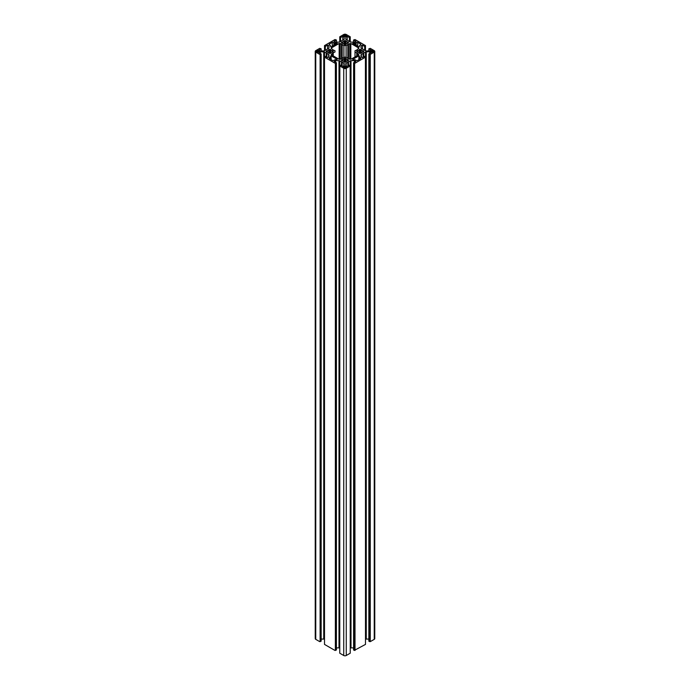 <?xml version="1.0" encoding="UTF-8"?>
<svg xmlns="http://www.w3.org/2000/svg" width="690" height="690" viewBox="0 0 690 690"><rect width="100%" height="100%" fill="white"/><g stroke="black" fill="none" stroke-linecap="round" stroke-linejoin="round"><path stroke-width="1.03" d="M343.81 35.897L343.749 35.414L343.344 35.673L343.93 35.915A1.147 0.664 0 0 0 344.189 36.147A1.147 0.664 0 0 0 344.586 36.294L344.543 34.897L345.457 34.897M345.457 34.949L345.414 35.052A1.147 0.664 0 0 1 346.07 35.431L346.553 35.526M316.606 51.612L316.546 51.12L316.132 51.379L316.719 51.621A1.147 0.664 0 0 0 316.977 51.854A1.147 0.664 0 0 0 317.374 52L317.34 50.603L318.245 50.603M319.341 51.526L318.866 51.621A1.147 0.664 0 0 1 318.211 52L318.211 50.767A1.147 0.664 0 0 1 318.866 51.138L319.341 51.233M373.756 51.526L373.281 51.621A1.147 0.664 0 0 1 372.626 52L372.626 50.767A1.147 0.664 0 0 1 373.281 51.138L373.756 51.233M371.022 51.612L370.961 51.12L370.547 51.379L371.134 51.621A1.147 0.664 0 0 0 371.393 51.854A1.147 0.664 0 0 0 371.789 52L371.755 50.603L372.66 50.603M346.553 67.24L346.07 67.335A1.147 0.664 0 0 1 345.414 67.706L345.414 66.473A1.147 0.664 0 0 1 346.07 66.852L346.553 66.947M343.81 67.318L343.749 66.827L343.344 67.094L343.93 67.335A1.147 0.664 0 0 0 344.189 67.56A1.147 0.664 0 0 0 344.586 67.706L344.543 66.309L345.457 66.309M345.992 40.995L345.932 41.227A2.518 1.449 0 0 1 347.337 42.038L348.45 42.28L348.45 42.866L348.45 42.28M342.387 43.082L342.266 42.004L341.343 42.573L342.663 43.108A2.518 1.449 0 0 0 343.223 43.599A2.518 1.449 0 0 0 344.069 43.927L344.008 40.995M361.241 49.809L361.189 50.034A2.518 1.449 0 0 1 362.595 50.844L363.708 51.086L363.708 51.672L363.708 51.086M357.644 51.888L357.524 50.81L356.601 51.379L357.92 51.923A2.518 1.449 0 0 0 358.481 52.414A2.518 1.449 0 0 0 359.326 52.733L359.266 49.809M330.734 49.809L330.674 50.034A2.518 1.449 0 0 1 332.08 50.844L333.192 51.086L333.192 51.672L333.192 51.086M327.129 51.888L327.017 50.81L326.085 51.379L327.405 51.923A2.518 1.449 0 0 0 327.966 52.414A2.518 1.449 0 0 0 328.811 52.733L328.759 49.809M345.992 58.615L345.932 58.84A2.518 1.449 0 0 1 347.337 59.659L348.45 59.901L348.45 60.487L348.45 59.901M342.387 60.694L342.266 59.625L341.343 60.194L342.663 60.729A2.518 1.449 0 0 0 343.223 61.22A2.518 1.449 0 0 0 344.069 61.539L344.008 58.615M352.763 59.676L354.643 59.737A1.078 0.621 0 0 1 355.41 59.918L356.187 60.366A1.078 0.621 0 0 0 357.713 60.366L360.56 58.719A1.078 0.621 0 0 0 360.879 58.279A1.078 0.621 0 0 0 360.56 57.839L359.783 57.391A1.078 0.621 0 0 1 359.464 56.951L359.464 59.357L359.464 56.011L358.852 55.864L352.763 59.383M329.44 44.919L330.217 45.376A1.078 0.621 0 0 1 330.536 45.816L330.536 46.756L331.148 46.903L337.238 43.384L335.357 43.03A1.078 0.621 0 0 1 334.59 42.849L333.813 42.401A1.078 0.621 0 0 0 332.287 42.401L329.44 44.039A1.078 0.621 0 0 0 329.121 44.479A1.078 0.621 0 0 0 329.44 44.919L329.44 44.039M350.235 41.935L350.235 36.794L346.268 34.5A1.794 1.035 0 0 0 343.732 34.5L339.765 36.794L340.575 37.614L342.809 36.32L344.207 37.122L344.207 39.106A1.078 0.621 0 0 1 343.896 39.546L339.756 41.935A1.078 0.621 0 0 1 338.997 42.116L335.564 42.116L334.167 41.314L336.41 40.02L334.978 39.554L324.507 45.6L325.318 46.42L327.56 45.126L328.949 45.937L328.949 47.921A1.078 0.621 0 0 1 328.638 48.36L324.507 50.741L324.507 45.6M350.158 41.892L350.235 36.794M349.425 41.46L349.425 37.614L350.158 37.182M349.425 37.614L347.191 36.32L347.191 40.175M345.794 37.122L345.794 39.106L345.794 37.122L347.191 36.32M345.794 39.106A1.078 0.621 0 0 0 346.104 39.546L350.244 41.935A1.078 0.621 0 0 0 351.003 42.116L354.436 42.116L355.833 41.314L353.591 40.02L355.022 39.554L365.493 45.6L365.493 50.741L361.362 48.36A1.078 0.621 0 0 1 361.051 47.921L361.051 45.937L362.44 45.126L364.682 46.42L365.493 45.6M353.591 42.116L353.591 40.02M365.415 50.698L365.415 45.997M364.682 50.275L364.682 46.42M362.44 48.981L362.44 45.126M361.051 47.921L361.051 45.937M365.493 50.741A1.078 0.621 0 0 0 366.261 50.922L369.693 50.922L371.091 50.12L368.848 48.826L370.271 48.36L374.239 50.646A1.794 1.035 0 0 1 374.765 51.379A1.794 1.035 0 0 1 374.239 52.121L370.271 54.407L370.271 641.64L374.239 639.354A1.794 1.035 0 0 0 374.765 638.621L374.765 51.379M368.848 50.922L368.848 48.826M370.271 641.64L370.271 54.407M369.892 54.191L369.892 641.424M369.59 641.596L368.848 641.174L368.848 53.941L369.59 54.363M368.848 53.941L371.091 52.647L369.693 51.836L369.693 53.449M368.848 639.078L366.261 639.078L366.261 51.836L369.693 51.836M366.261 639.078A1.078 0.621 0 0 0 365.493 639.259L365.493 52.026A1.078 0.621 0 0 1 366.261 51.836M363.768 56.873L363.768 53.018L365.493 52.026M363.768 53.018L363.095 53.406L363.095 57.261M363.164 57.218L363.164 53.061M361.362 57.011L361.362 54.407L363.095 53.406M361.362 54.407A1.078 0.621 0 0 0 361.051 54.846L361.051 56.83L362.44 57.641L364.682 56.347L365.415 57.123M355.022 650.446L354.634 62.997L354.634 650.23L365.493 644.4L365.415 56.77M355.022 63.213L365.493 57.167M354.634 62.997L354.634 650.23M354.332 650.403L353.591 649.98L353.591 62.747L354.332 63.169M353.591 62.747L355.833 61.453L354.436 60.651L354.436 62.255M353.591 647.884L351.003 647.884L351.003 60.651L354.436 60.651M351.003 647.884A1.078 0.621 0 0 0 350.244 648.065L350.244 60.832A1.078 0.621 0 0 1 351.003 60.651M348.51 65.679L348.51 61.833L350.244 60.832M348.51 61.833L347.838 62.221L347.838 66.067M347.907 66.033L347.907 61.867M346.104 65.826L346.104 63.213L347.838 62.221M346.104 63.213A1.078 0.621 0 0 0 345.794 63.653L345.794 65.645L347.191 66.447L349.425 65.153L350.158 65.93M339.842 65.93L339.765 653.206L343.732 655.5A1.794 1.035 0 0 0 346.268 655.5L350.235 653.206L350.158 65.576M339.765 65.973L343.732 68.267A1.794 1.035 0 0 0 346.268 68.267L350.235 65.973M344.207 65.636L344.207 63.653L344.207 65.636L342.809 66.447L340.575 65.153L339.842 65.576M344.207 63.653A1.078 0.621 0 0 0 343.896 63.213L341.49 61.833L341.49 65.679M342.162 66.067L342.162 62.221M342.093 66.033L342.093 61.867M339.765 648.065L339.756 60.832L341.49 61.833M339.756 648.065A1.078 0.621 0 0 0 338.997 647.884L336.41 647.884M339.756 60.832A1.078 0.621 0 0 0 338.997 60.651L335.564 60.651L335.564 62.255M336.41 62.747L335.366 62.997L335.366 650.23L336.41 649.98L336.41 62.747L334.167 61.453L335.564 60.651M335.668 650.403L335.668 63.169M335.366 62.997L335.366 650.23M334.978 650.446L324.507 644.4L324.507 57.167L334.978 63.213M328.949 56.83L328.949 54.846L328.949 56.83L327.56 57.641L325.318 56.347L324.585 56.77M328.949 54.846A1.078 0.621 0 0 0 328.638 54.407L326.232 53.018L326.232 56.873M326.905 57.261L326.905 53.406M326.836 57.218L326.836 53.061M321.152 639.078L323.739 639.078A1.078 0.621 0 0 1 324.507 639.259L324.507 52.026L326.232 53.018M324.507 52.026A1.078 0.621 0 0 0 323.739 51.836L320.307 51.845L320.307 53.449M321.152 53.941L320.108 54.191L320.108 641.424L321.152 641.174L321.152 53.941L318.909 52.647L320.307 51.845M320.41 641.596L320.41 54.363M320.108 54.191L320.108 641.424M321.152 50.922L321.152 48.826L319.729 48.36L315.761 50.646A1.794 1.035 0 0 0 315.235 51.379A1.794 1.035 0 0 0 315.761 52.121L319.729 54.407M315.235 51.379L315.235 638.621A1.794 1.035 0 0 0 315.761 639.354L319.729 641.64M321.152 48.826L318.909 50.12L320.307 50.922L323.739 50.922A1.078 0.621 0 0 0 324.507 50.741M328.949 47.955L328.949 45.937M327.56 48.981L327.56 45.126M325.318 50.275L325.318 46.42M324.585 50.698L324.585 45.997M336.41 42.116L336.41 40.02M344.207 39.149L344.207 37.122M342.809 40.175L342.809 36.32M340.575 41.46L340.575 37.614M339.842 41.892L339.842 37.182M339.765 41.935L339.765 36.794M357.713 42.401A1.078 0.621 0 0 0 356.187 42.401L355.41 42.849A1.078 0.621 0 0 1 354.643 43.03L352.763 43.384L358.852 46.903L359.464 46.756L359.464 45.816A1.078 0.621 0 0 1 359.783 45.376L360.56 44.919A1.078 0.621 0 0 0 360.879 44.479A1.078 0.621 0 0 0 360.56 44.039L357.713 42.401L357.713 46.247M330.217 59.176L330.217 57.391L329.44 57.839A1.078 0.621 0 0 0 329.121 58.279A1.078 0.621 0 0 0 329.44 58.719L332.287 60.366A1.078 0.621 0 0 0 333.813 60.366L334.59 59.918A1.078 0.621 0 0 1 335.357 59.737L337.238 59.383L331.148 55.864L330.536 56.011L330.536 59.357M330.217 57.391A1.078 0.621 0 0 0 330.536 56.951M345.992 58.477L344.008 58.477M344.069 58.84A2.518 1.449 0 0 0 342.663 59.659L342.387 59.685M344.129 61.971L344.069 61.539M344.129 61.703L344.491 62.178L346.035 61.833L345.819 58.754M348.45 60.487L347.337 60.729A2.518 1.449 0 0 1 345.932 61.539L345.819 61.996M330.734 49.671L328.759 49.671M328.811 50.034A2.518 1.449 0 0 0 327.405 50.844L327.129 50.879M328.871 53.165L328.811 52.733M328.871 52.889L329.234 53.372L330.777 53.026L330.57 49.939M333.192 51.672L332.08 51.923A2.518 1.449 0 0 1 330.674 52.733L330.57 53.19M361.241 49.671L359.266 49.671M359.326 50.034A2.518 1.449 0 0 0 357.92 50.844L357.644 50.879M359.387 53.165L359.326 52.733M359.387 52.889L359.749 53.372L361.293 53.026L361.077 49.939M363.708 51.672L362.595 51.923A2.518 1.449 0 0 1 361.189 52.733L361.077 53.19M345.992 40.865L344.008 40.865M344.069 41.227A2.518 1.449 0 0 0 342.663 42.038L342.387 42.073M344.129 44.358L344.069 43.927M344.129 44.082L344.491 44.565L346.035 44.22L345.819 41.133M348.45 42.866L347.337 43.108A2.518 1.449 0 0 1 345.932 43.927L345.819 44.384M342.093 58.512L343.905 57.158A10.065 5.813 0 0 0 346.095 57.158L348.51 58.555L348.51 44.212L346.095 45.6A10.065 5.813 0 0 0 343.905 45.6L341.49 44.212L341.49 58.555L342.093 58.512L342.093 44.255M358.74 54.76L358.74 54.165L358.74 54.76L350.839 59.314L348.51 58.555M358.74 54.165L355.005 52.017L355.005 50.75L357.351 49.706L358.74 48.007L350.839 43.453L348.51 44.212M357.42 55.519L357.42 53.406M357.351 55.554L357.351 53.061M356.747 55.907L356.747 53.018M355.005 56.908L355.005 52.017A10.065 5.813 0 0 0 355.065 51.379A10.065 5.813 0 0 0 355.005 50.75M347.907 58.512L347.907 44.255M347.838 58.167L347.838 44.6M346.095 57.158L346.095 45.6M343.905 57.158L343.905 45.6M342.162 58.167L342.162 44.6M331.26 54.76L331.26 54.165L331.26 54.76L339.161 59.314L340.17 59.314L340.17 43.453L341.49 44.212M340.17 43.453L339.161 43.453L331.26 48.007L332.649 49.706L334.995 50.75A10.065 5.813 0 0 0 334.935 51.379A10.065 5.813 0 0 0 334.995 52.017L332.649 53.061L332.58 55.519M334.995 52.017L334.995 50.75M333.253 55.907L333.253 53.018M332.649 55.554L332.649 53.061M331.26 54.165L332.58 53.406M340.17 59.314L341.49 58.555M344.629 66.43L344.586 67.706M344.586 66.473A1.147 0.664 0 0 0 343.93 66.852L343.81 66.861M344.603 67.775L345.25 67.991L345.25 66.197M371.832 52.207L372.462 52.276L372.462 50.491M371.832 50.724L371.832 52.043M371.789 50.767A1.147 0.664 0 0 0 371.134 51.138L371.022 51.155M317.417 50.724L317.374 52M317.374 50.767A1.147 0.664 0 0 0 316.719 51.138L316.606 51.155M317.4 52.199L318.047 52.276L318.047 50.491M344.629 35.018L344.526 36.423L345.25 36.57L345.25 34.776M346.553 35.82L346.07 35.915A1.147 0.664 0 0 1 345.414 36.294L345.25 36.57M344.586 35.052A1.147 0.664 0 0 0 343.93 35.431L343.81 35.449M345.397 36.363L345.397 35.043M346.07 35.915L346.07 35.431M318.866 51.621L318.866 51.138M372.6 52.009L372.6 50.758M373.281 51.621L373.281 51.138M346.07 67.335L346.07 66.852M345.871 43.944L345.871 41.202M347.337 43.108L347.337 42.038M361.129 52.759L361.129 50.008M362.595 51.923L362.595 50.844M330.613 52.759L330.613 50.008M332.08 51.923L332.08 50.844M345.871 61.565L345.871 58.823M347.337 60.729L347.337 59.659M374.239 639.354L374.239 52.121M346.268 655.5L346.268 68.267M343.732 655.5L343.732 68.267M343.896 65.826L343.896 63.213M338.997 647.884L338.997 60.651M328.638 57.011L328.638 54.407M323.739 639.078L323.739 51.836M315.761 639.354L315.761 52.121M356.187 45.368L356.187 42.401M355.41 44.91L355.41 42.849M354.643 44.471L354.643 43.03M353.013 43.53L353.013 43.03M360.56 44.919L360.56 44.039M336.987 43.53L336.987 43.03M335.357 44.471L335.357 43.03M334.59 44.91L334.59 42.849M333.813 45.368L333.813 42.401M332.287 46.247L332.287 42.401M331.148 59.711L331.148 55.864M329.44 58.719L329.44 57.839M360.56 58.719L360.56 57.839M359.783 59.176L359.783 57.391M358.852 59.711L358.852 55.864M345.509 62.178L345.509 58.202M344.491 62.178L344.491 58.202M344.129 61.565L344.129 58.823M342.663 60.729L342.663 59.659M342.266 60.763L342.266 59.625M342.033 60.763L342.033 59.625M341.55 60.487L341.55 59.901M347.967 60.763L347.967 59.625M347.734 60.763L347.734 59.625M347.613 60.694L347.613 59.685M345.932 61.539L345.932 58.84M330.251 53.372L330.251 49.395M329.234 53.372L329.234 49.395M328.871 52.759L328.871 50.008M327.405 51.923L327.405 50.844M327.017 51.957L327.017 50.81M326.775 51.957L326.775 50.81M326.292 51.672L326.292 51.086M332.709 51.957L332.709 50.81M332.477 51.957L332.477 50.81M332.356 51.888L332.356 50.879M330.674 52.733L330.674 50.034M360.767 53.372L360.767 49.395M359.749 53.372L359.749 49.395M359.387 52.759L359.387 50.008M357.92 51.923L357.92 50.844M357.524 51.957L357.524 50.81M357.291 51.957L357.291 50.81M356.808 51.672L356.808 51.086M363.225 51.957L363.225 50.81M362.983 51.957L362.983 50.81M362.871 51.888L362.871 50.879M361.189 52.733L361.189 50.034M345.509 44.565L345.509 40.581M344.491 44.565L344.491 40.581M344.129 43.944L344.129 41.202M342.663 43.108L342.663 42.038M342.266 43.142L342.266 42.004M342.033 43.142L342.033 42.004M341.55 42.866L341.55 42.28M347.967 43.142L347.967 42.004M347.734 43.142L347.734 42.004M347.613 43.082L347.613 42.073M345.932 43.927L345.932 41.227M358.74 48.593L358.74 48.007M350.839 59.314L350.839 43.453M349.83 59.314L349.83 43.453M339.161 59.314L339.161 43.453M331.26 48.593L331.26 48.007M344.75 67.991L344.75 66.197M344.603 67.715L344.603 66.464M343.93 67.335L343.93 66.852M343.749 67.353L343.749 66.827M343.646 67.353L343.646 66.827M346.354 67.353L346.354 66.827M346.251 67.353L346.251 66.827M346.19 67.318L346.19 66.861M345.414 67.706L345.414 66.473M373.557 51.647L373.557 51.12M373.454 51.647L373.454 51.12M373.394 51.612L373.394 51.155M372.626 52L372.626 50.767M371.953 52.276L371.953 50.491M371.815 52.009L371.815 50.758M371.134 51.621L371.134 51.138M370.961 51.647L370.961 51.12M370.858 51.647L370.858 51.12M319.142 51.647L319.142 51.12M319.039 51.647L319.039 51.12M318.978 51.612L318.978 51.155M318.211 52L318.211 50.767M317.538 52.276L317.538 50.491M317.4 52.009L317.4 50.758M316.719 51.621L316.719 51.138M316.546 51.647L316.546 51.12M316.443 51.647L316.443 51.12M346.354 35.94L346.354 35.414M346.251 35.94L346.251 35.414M346.19 35.897L346.19 35.449M345.414 36.294L345.414 35.052M344.75 36.57L344.75 34.776M344.629 36.501L344.603 35.043M343.93 35.915L343.93 35.431M343.749 35.94L343.749 35.414M343.646 35.94L343.646 35.414M345.371 36.328L345.371 35.018M344.181 61.996L344.181 58.754M328.923 53.19L328.923 49.939M359.43 53.19L359.43 49.939M344.181 44.384L344.181 41.133"/></g></svg>
